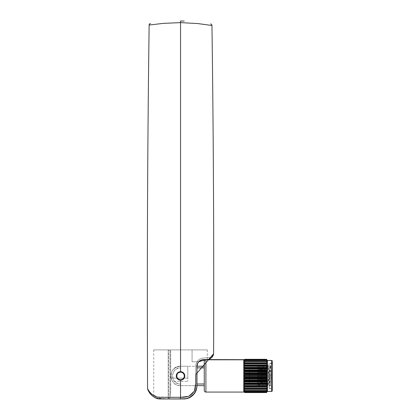 <?xml version="1.0" encoding="UTF-8"?>
<svg xmlns="http://www.w3.org/2000/svg" width="420" height="420" viewBox="0 0 420 420"><rect width="100%" height="100%" fill="white"/><g stroke="black" fill="none" stroke-linecap="round" stroke-linejoin="round"><path stroke-width="0.32" stroke-dasharray="2.1 1.58" d="M270.118 375.443L270.118 376.43L270.118 375.443L268.469 374.451L268.469 377.417L268.469 374.451L262.216 374.451L262.216 377.417L262.216 374.451M270.118 376.43L268.469 377.417L262.216 377.417M262.216 369.348L262.216 382.52L262.216 369.348L261.23 369.348L261.23 382.52L261.23 369.348L262.216 368.776L262.216 383.093L262.216 368.776M262.216 382.52L261.23 382.52L262.216 383.093M249.37 368.445L249.37 383.429L249.37 368.445L262.216 368.445L262.216 383.429L262.216 368.445M249.37 383.429L262.216 383.429M257.439 383.507L257.439 368.361L257.439 383.507L249.37 383.507L249.37 368.361L249.37 383.507M257.439 368.361L249.37 368.361M258.594 386.636L258.594 365.232L258.594 386.636L257.439 386.636L257.439 365.232L257.439 386.636M258.594 365.232L257.439 365.232M269.12 388.285L269.12 363.584L272.423 363.584L272.423 388.285L269.12 388.285L269.12 363.584M272.423 388.616L272.423 363.258L272.423 388.616L269.12 388.616L269.12 363.258L269.12 388.616M272.423 363.258L269.12 363.258M180.542 380.053A4.116 4.116 0 0 0 184.658 375.937A4.116 4.116 0 0 0 180.542 371.821A4.116 4.116 0 0 0 176.426 375.937A4.116 4.116 0 0 0 180.542 380.053L180.663 380.048M184.658 375.937C184.889 370.629 176.195 370.624 176.426 375.937C176.195 381.245 184.889 381.245 184.658 375.937M180.422 371.821L180.542 371.821A4.116 4.116 0 0 0 176.426 375.937M204.257 380.383L204.257 385.649L180.542 385.649C174.641 385.072 171.402 381.838 170.83 375.937C171.402 370.036 174.641 366.796 180.542 366.219L187.787 366.219L187.787 381.402L187.787 378.11L171.077 378.11L172.51 381.402L187.787 381.402L172.51 381.402L171.077 378.11C170.447 371.133 173.607 367.169 180.542 366.219C173.607 367.169 170.447 371.133 171.077 378.11L187.787 378.11L187.787 366.219L180.542 366.219L180.542 367.868C170.142 367.411 170.132 384.457 180.542 384.006C175.67 383.502 172.982 380.814 172.473 375.937C172.977 371.065 175.665 368.372 180.542 367.868L180.542 366.219C168.011 365.62 168.011 386.248 180.542 385.649L180.542 384.006L180.542 385.649L196.97 385.649L196.996 365.636M266.532 390.191L244.718 390.191L267.173 389.923L243.852 389.912L267.225 389.912L243.92 389.923L244.718 390.191M244.76 361.694L266.532 361.683L244.718 361.683L243.92 363.148L243.91 363.531L244.76 363.515L243.92 365.064L243.92 365.536L244.76 365.757L243.92 367.353L243.92 367.894L244.76 368.345L243.92 369.936L243.92 370.529L244.76 371.196L243.92 373.349L244.76 374.598L243.779 375.937L243.773 391.577L243.773 360.292L243.773 375.937L244.76 377.276L243.92 378.525L243.92 379.15L244.76 380.3L243.92 381.339L244.76 383.523L243.92 383.975L243.92 384.515L244.76 386.111L243.92 386.337L243.92 386.804L244.76 388.358L266.579 388.395L244.655 388.395L267.178 388.343L243.91 388.343L267.178 388.337L267.173 388.726L267.178 388.343L243.91 388.343L244.76 389.97L266.495 390.175M243.92 386.804L267.173 386.804L266.579 388.395L244.661 388.395L266.579 388.395M244.655 388.395L243.91 388.343L243.92 388.726L267.173 388.726L266.495 389.97M243.92 390.206L267.173 390.206L267.225 389.912L243.852 389.912L244.76 391.372L266.495 391.514L267.173 391.031L243.821 390.989L267.251 390.989L243.92 391.031L244.645 391.471L266.59 391.471L244.76 391.514L266.495 391.514L244.76 391.372M243.92 391.204L267.251 390.989L243.821 390.989L244.76 392.243L266.495 392.317L267.173 391.624L243.799 391.534L267.262 391.534L243.92 391.624L244.645 392.238L266.59 392.238L244.76 392.317L266.495 392.317M267.173 391.681L243.799 391.534L244.76 392.564L266.495 392.564L267.173 391.681L243.92 391.681M243.905 388.337L267.178 388.337M267.173 360.187L243.92 360.187L244.76 359.305L266.637 359.483M243.92 360.245L267.173 360.245L243.92 360.245L244.76 359.552L243.92 360.665L244.76 360.502L243.852 361.961L266.59 361.694L244.718 361.683M243.92 360.838L267.246 360.88L243.92 360.665L267.173 360.838L266.495 360.355L267.173 361.662L243.92 361.662M243.905 363.531L267.183 363.531L243.91 363.531L267.183 363.531L267.173 363.148L243.92 363.148L243.91 363.531L267.178 363.531L266.495 363.515L267.173 365.064L243.92 365.064M266.579 363.473L244.681 363.473M271.435 365.232L271.435 386.636L271.435 365.232L272.423 365.232L272.423 386.636L272.423 365.232M271.435 386.636L272.423 386.636M258.594 375.937L258.594 385.644L258.594 377.848L259.308 366.723L260.542 385.145L261.781 366.723L263.014 385.145L261.681 386.311C261.266 386.951 260.857 364.922 260.447 365.563C260.033 364.922 259.623 386.951 259.208 386.311L258.594 371.716C258.83 377.706 259.124 386.778 259.376 386.311C259.786 386.951 260.195 364.922 260.61 365.563C261.019 364.922 261.434 386.951 261.844 386.311C262.259 386.951 262.668 364.922 263.078 365.563C263.492 364.922 263.902 386.951 264.317 386.311C264.726 386.951 265.135 364.922 265.55 365.563C265.96 364.922 266.375 386.951 266.784 386.311C267.194 386.951 267.608 364.922 268.018 365.563C268.433 364.922 268.842 386.951 269.252 386.311C269.666 386.951 270.076 364.922 270.491 365.563C270.806 365.201 271.115 377.748 271.435 383.649L271.435 385.802C271.068 382.898 270.695 364.912 270.322 365.563L270.312 365.568C269.913 364.922 269.504 386.951 269.089 386.311L267.918 385.145L269.157 366.723L270.391 385.145L271.273 370.514L271.273 366.334L270.322 365.563L269.157 366.723M270.422 385.145L269.089 386.311C268.679 386.951 268.264 364.922 267.855 365.563L266.684 366.723L267.918 385.145M269.189 366.723L267.855 365.563C267.44 364.922 267.031 386.951 266.621 386.311L265.451 385.145L266.684 366.723M267.955 385.145L266.621 386.311C266.207 386.951 265.797 364.922 265.382 365.563L264.217 366.723L265.451 385.145M266.721 366.723L265.382 365.563C264.973 364.922 264.563 386.951 264.149 386.311L262.978 385.145M265.482 385.145L264.149 386.311C263.739 386.951 263.324 364.922 262.915 365.563L261.744 366.723M264.248 366.723L262.915 365.563C262.505 364.922 262.091 386.951 261.681 386.311L260.51 385.145M261.781 366.723L260.61 365.563L259.276 366.723M260.542 385.145L259.376 386.311L258.594 385.702L258.594 366.009L259.308 366.723M272.423 361.447L272.423 390.427M267.419 360.455L267.419 391.414M266.532 361.683L267.22 361.961L267.173 361.662M267.173 391.204L266.495 392.243M267.173 390.206L266.495 391.372M267.173 386.804L267.173 386.337L243.92 386.337M243.92 384.515L267.173 384.515L266.495 385.802L267.173 386.337M267.173 384.515L267.173 383.975L243.92 383.975M243.92 381.932L267.173 381.932L266.495 383.171L267.173 383.975M267.173 381.932L267.173 381.339L243.92 381.339M243.92 379.15L267.173 379.15L266.495 380.3L267.173 381.339M267.173 379.15L267.173 378.525L243.92 378.525M243.92 376.252L267.173 376.252L266.495 377.276L267.173 378.525M267.173 376.252L267.173 375.617L243.92 375.617M243.92 373.349L267.173 373.349L266.495 374.204L267.173 375.617M267.173 373.349L267.173 372.724L243.92 372.724M243.92 370.529L267.173 370.529L266.495 371.196L267.173 372.724M267.173 370.529L267.173 369.936L243.92 369.936M243.92 367.894L267.173 367.894L266.495 368.345L267.173 369.936M267.173 367.894L267.173 367.353L243.92 367.353M243.92 365.536L267.173 365.536L266.495 365.757L267.173 367.353M267.173 365.536L267.173 365.064M266.495 361.694L267.173 363.148M267.262 360.334L243.799 360.334L267.262 360.334L266.495 359.552L267.173 360.665M204.257 385.649L204.257 366.219L180.542 366.219L196.964 366.219M204.257 368.456L204.257 372.708M244.76 377.276L266.495 377.276M244.76 377.664L266.495 377.664M244.76 380.3L266.495 380.3M244.76 380.672L266.495 380.672M244.76 383.171L266.495 383.171M244.76 383.523L266.495 383.523M244.76 385.802L266.495 385.802M244.76 386.111L266.495 386.111M244.76 388.091L266.495 388.091M244.76 359.552L266.495 359.552M244.76 359.625L266.495 359.625M244.76 360.355L266.5 360.355M244.76 360.502L266.495 360.502M244.76 361.898L266.495 361.898M244.76 363.778L266.495 363.778M244.76 365.757L266.495 365.757M244.76 366.072L266.495 366.072M244.76 368.345L266.495 368.345M244.76 368.697L266.495 368.697M244.76 371.196L266.495 371.196M244.76 371.574L266.495 371.574M244.76 374.204L266.495 374.204M244.76 374.598L266.495 374.598M204.257 390.427L204.257 361.447M243.773 359.798L243.773 392.07M263.014 385.145L264.217 366.723M270.391 385.145L271.435 386.195L271.273 370.514L271.435 383.649M271.435 373.721L271.357 378.62M176.264 375.937A4.279 4.279 0 0 0 180.542 380.216A4.279 4.279 0 0 0 184.826 375.937A4.279 4.279 0 0 1 180.542 380.216A4.279 4.279 0 0 1 176.264 375.937C176.516 378.536 177.938 379.964 180.542 380.216C183.146 379.964 184.569 378.536 184.826 375.937C184.569 373.338 183.146 371.91 180.542 371.653C177.944 371.91 176.516 373.338 176.264 375.937A4.279 4.279 0 0 1 180.542 371.653A4.279 4.279 0 0 1 184.826 375.937A4.279 4.279 0 0 0 180.542 371.653A4.279 4.279 0 0 0 176.264 375.937M180.542 380.216L180.542 397.31C186.853 397.997 191.462 395.939 194.376 391.146C195.536 388.978 195.988 386.379 195.736 383.344L195.757 365.563C196.361 361.52 198.602 359.037 202.477 358.113L210.121 357.509C212.063 356.538 213.218 355.31 213.596 353.819C213.213 355.32 212.053 356.548 210.116 357.514L202.461 358.113C198.587 359.048 196.35 361.536 195.752 365.579L195.736 383.36C195.988 386.389 195.531 388.988 194.371 391.156C191.462 395.945 186.853 397.997 180.542 397.31L157.437 396.984L151.436 393.887M149.289 391.514L147.578 388.232M180.553 21L180.542 22.622L198.287 23.625M209.375 25.142L211.958 25.489M153.762 349.897L153.762 396.905L154.361 397.262M155.547 397.845L167.58 398.974L182.558 399M182.774 399L187.168 398.554M187.803 398.37L188.548 398.108M190.743 397.01L194.486 393.519M195.237 392.332L195.436 391.976M196.828 387.781L197.169 364.555L198.046 362.549L199.532 360.948L200.718 360.224L204.603 359.567M197.3 364.088L198.046 362.549M205.118 359.578L207.816 359.52M208.404 359.431L209.585 359.048M210.31 358.675L211.344 357.935M212.919 355.924L213.287 355.094M170.662 349.897L170.662 392.38L169.675 398.979L168.194 398.974C162.661 399.441 154.948 398.543 153.762 396.905C154.938 398.533 162.655 399.441 168.194 398.974L169.675 398.979L170.667 392.38L170.667 349.897L192.071 349.897L170.662 349.897L170.662 392.395L169.675 398.979L170.662 392.38L170.662 349.897L170.006 349.897L170.662 349.897L170.667 392.38M192.071 361.772L192.071 349.897L192.071 361.772L198.644 361.772L192.071 361.772L198.644 361.772L192.071 361.772L192.071 349.897L198.655 349.897C209.911 349.897 209.911 349.897 198.655 349.897L192.071 349.897L198.655 349.897C209.911 349.897 209.911 349.897 198.655 349.897L192.071 349.897L192.071 361.772M174.699 398.984L175.308 398.984L174.699 398.984M195.5 391.85L195.956 390.868M196.97 385.592L196.975 384.914M196.97 382.599L196.97 381.433M196.964 380.284L196.964 379.985M196.97 373.769L196.97 373.364M196.97 372.708L196.964 372.131M196.964 372.036L196.964 371.191M196.97 370.519L196.97 369.212M197.033 365.306L197.08 364.985M197.505 363.547L197.704 363.137L197.505 363.547M163.784 398.969L168.194 398.974L168.194 349.897L153.762 349.897L170.006 349.897L168.194 349.897L168.194 398.974M202.524 359.667L198.644 361.772M197.064 365.075L197.001 365.605M196.119 390.458L195.888 391.025M195.867 391.078L195.725 391.393M193.058 395.189L189.389 397.745M184.695 398.958L180.511 398.974M168.856 398.974L168.877 349.897M180.542 379.722A3.785 3.785 0 0 0 184.328 375.937A3.785 3.785 0 0 0 180.542 372.146A3.785 3.785 0 0 0 176.757 375.937A3.785 3.785 0 0 0 180.542 379.722M266.59 390.175L244.645 390.175L266.59 390.175M271.435 360.455L271.435 391.414M170.83 375.937C171.402 370.036 174.641 366.796 180.542 366.219M204.257 367.868L196.97 367.868M196.975 384.006L204.257 384.006M266.59 374.792L244.645 374.792M244.645 377.076L266.59 377.076M244.645 377.843L266.59 377.843M244.645 380.084L266.59 380.084M244.645 380.825L266.59 380.825M244.645 382.951L266.59 382.951M244.645 383.639L266.59 383.639M244.645 385.581L266.59 385.581M244.645 386.19L266.59 386.19M244.645 387.875L266.59 387.875M244.645 389.77L266.59 389.77M244.645 391.193L266.59 391.193M244.645 392.096L266.59 392.096M244.645 392.448L266.59 392.448M267.115 391.681L243.989 391.681M266.942 391.204L244.204 391.204M267.173 361.945L243.92 361.945L267.173 361.945M244.645 360.402L266.59 360.402L244.645 360.402M244.204 360.665L266.942 360.665M244.645 359.635L266.59 359.635L244.645 359.635M243.989 360.187L267.115 360.187M244.645 359.425L266.59 359.425M244.645 359.777L266.59 359.777M244.645 360.68L266.59 360.68M244.645 362.098L266.59 362.098M244.645 363.993L266.59 363.993M244.645 365.678L266.59 365.678M244.645 366.293L266.59 366.293M244.645 368.23L266.59 368.23M244.645 368.918L266.59 368.918M244.645 371.049L266.59 371.049M244.645 371.784L266.59 371.784M244.645 374.031L266.59 374.031M205.9 392.07L205.9 359.798M180.542 22.622L180.542 371.653M180.506 398.974L180.542 397.31M170.006 396.779L170.006 349.897L170.006 396.779M168.851 398.974L168.851 349.897M266.5 391.514L244.76 391.514M243.852 361.961L267.225 361.961L243.852 361.961M243.821 360.885L267.251 360.885L243.821 360.885M155.164 397.672L155.542 397.845M185.126 398.927L186.044 398.795M205.769 359.583L207.008 359.567M244.398 359.667L266.826 359.714L244.398 359.667M193.998 394.149L196.502 389.293M207.322 349.897L207.322 359.557"/><path stroke-width="0.63" d="M272.423 388.285L272.423 363.584M271.435 391.414A0.987 0.987 0 0 0 272.423 390.427L272.423 361.447A0.987 0.987 0 0 0 271.435 360.455L267.419 360.455L267.419 391.414L271.435 391.414L271.435 360.455M176.715 377.449L176.426 375.937A4.116 4.116 0 0 1 180.542 371.821A4.116 4.116 0 0 1 184.658 375.937A4.116 4.116 0 0 1 180.542 380.053A4.116 4.116 0 0 1 176.426 375.937L176.704 374.441L177.56 373.096M180.542 372.146C182.842 372.372 184.102 373.632 184.333 375.937C184.17 378.2 182.91 379.465 180.542 379.722C178.28 379.565 177.014 378.305 176.752 375.937C177.398 373.706 177.014 372.839 180.542 372.146M177.634 373.023L178.894 372.162M179.025 372.11L180.422 371.821M176.426 375.937A4.116 4.116 0 0 1 180.542 371.821L183.383 372.955M183.451 373.023L184.317 374.288M184.37 374.419L184.658 375.937L184.38 377.428M266.532 390.191L244.718 390.191L266.532 390.191L267.22 389.912L267.173 390.206L243.92 390.206L243.852 389.912L244.645 391.193L266.59 391.193L267.173 390.206M244.718 390.191L243.852 389.912M267.419 391.414L266.495 392.564L267.262 391.534L266.495 392.317L266.942 391.204M243.799 391.534L244.76 392.317L243.821 390.989L244.76 391.514L244.645 391.193M244.76 391.514L266.495 391.514L267.173 391.204M244.76 390.175L243.905 388.337L244.76 388.358L243.92 386.804L243.92 386.337L244.76 386.111L243.92 384.515L243.92 383.975L244.76 383.523L243.92 381.932L243.92 381.339L244.76 380.672L243.92 379.15L243.92 378.525L244.76 377.664L243.92 376.252L243.92 375.617L244.76 374.598L243.92 373.349L243.92 372.724L244.76 371.574L243.92 370.529L244.76 368.345L243.92 367.894L243.92 367.353L244.76 365.757L243.92 365.536L243.92 365.064L244.76 363.515L243.91 363.531L244.76 361.898L243.92 361.945L244.76 360.355L243.92 360.665L244.76 359.552L243.92 360.187L244.76 359.305L266.495 359.305L267.419 360.455M266.495 390.175L267.178 388.343L244.661 388.395L266.574 388.395L267.173 386.804L243.92 386.804L243.92 386.337L267.173 386.337L266.495 386.111L267.173 384.515L243.92 384.515M243.773 391.577L244.76 392.564L243.989 391.681M243.92 365.064L267.173 365.064L266.495 363.515L244.655 363.473L267.178 363.531L266.495 361.694L244.76 361.694M243.91 363.531L243.92 363.148L267.173 363.148L267.178 363.531M243.92 361.945L243.92 361.662L267.173 361.662L266.495 360.355L267.251 360.885L266.495 359.552L267.262 360.334L266.495 359.305L267.262 360.334M243.773 360.292L244.76 359.305L266.495 359.305M205.9 359.798A1.649 1.649 0 0 0 204.257 361.447L204.257 390.427A1.649 1.649 0 0 0 205.9 392.07L243.773 392.07L243.773 359.798L205.9 359.798L205.9 392.07M184.37 377.449L183.524 378.772M183.451 378.845L182.191 379.706M182.059 379.764L180.663 380.048M180.542 380.053L179.046 379.769M179.025 379.764L177.702 378.913M177.634 378.845L176.773 377.585M267.173 361.662L267.225 361.961L266.495 361.694M266.579 363.473L244.661 363.473M267.173 365.064L267.173 365.536L243.92 365.536M243.92 367.353L267.173 367.353L266.495 366.072L267.173 365.536M267.173 367.353L267.173 367.894L243.92 367.894M243.92 369.936L267.173 369.936L266.495 368.697L267.173 367.894M267.173 369.936L267.173 370.529L243.92 370.529M243.92 372.724L267.173 372.724L266.495 371.574L267.173 370.529M267.173 372.724L267.173 373.349L243.92 373.349M243.92 375.617L267.173 375.617L266.495 374.598L267.173 373.349M267.173 375.617L267.173 376.252L243.92 376.252M243.92 378.525L267.173 378.525L266.495 377.664L267.173 376.252M267.173 378.525L267.173 379.15L243.92 379.15M243.92 381.339L267.173 381.339L266.495 380.672L267.173 379.15M267.173 381.339L267.173 381.932L243.92 381.932M243.92 383.975L267.173 383.975L266.495 383.523L267.173 381.932M267.173 383.975L267.173 384.515M267.173 386.337L267.173 386.804M266.579 388.395L244.76 388.358M266.495 391.514L266.59 391.193M244.76 361.898L266.59 362.098L244.645 362.098M266.957 360.334L266.942 360.665M204.257 368.456L204.257 366.219L196.964 366.219M204.257 372.708L204.257 380.383M204.257 385.649L196.97 385.649L196.964 385.985M244.76 392.564L266.495 392.564L244.76 392.564M244.76 392.317L266.495 392.317M244.76 392.243L266.495 392.243M244.76 391.372L266.495 391.372M244.76 389.97L266.495 389.97M244.76 388.091L266.495 388.091M244.76 386.111L266.495 386.111M244.76 385.802L266.495 385.802M244.76 383.523L266.495 383.523M244.76 383.171L266.495 383.171M244.76 380.672L266.495 380.672M244.76 380.3L266.495 380.3M244.76 377.664L266.495 377.664M244.76 377.276L266.495 377.276M244.76 374.598L266.495 374.598M244.76 374.204L266.495 374.204M244.76 371.574L266.495 371.574M244.76 371.196L266.495 371.196M244.76 368.697L266.495 368.697M244.76 368.345L266.495 368.345M244.76 366.072L266.495 366.072M244.76 365.757L266.495 365.757M244.76 363.778L266.495 363.778M244.76 360.502L266.495 360.502M244.76 360.355L266.495 360.355M244.76 359.625L266.495 359.625M244.76 359.552L266.495 359.552M184.826 375.937C184.574 378.536 183.146 379.964 180.542 380.216C177.944 379.964 176.516 378.536 176.264 375.937C176.516 373.338 177.938 371.91 180.542 371.653C183.146 371.91 184.569 373.338 184.826 375.937M180.542 371.653L180.542 22.622L163.517 23.357L149.132 25.043L163.433 23.368L180.542 22.622L163.517 23.357L149.132 25.043L163.433 23.368L180.542 22.622L197.578 23.552L211.958 25.489L197.605 23.552L180.542 22.622L180.553 21M151.436 393.887L149.289 391.514M180.542 380.216L180.542 397.31L159.836 397.294C153.326 397.588 148.06 390.747 147.578 388.232C148.066 390.747 153.326 397.582 159.836 397.294L180.542 397.31L188.701 396.328L194.376 391.146L195.736 383.35L195.725 374.514L213.596 353.819C214.001 244.367 213.454 134.925 211.958 25.489C211.853 24.691 211.407 24.161 210.62 23.898M198.287 23.625L209.375 25.142M180.542 397.31L180.5 398.974L160.072 398.937C153.667 399.289 147.929 391.75 147.635 388.668C148.129 392.107 153.584 399.121 160.078 398.937L185.005 398.937L189.005 397.919L194.597 393.356L196.875 387.408L196.975 366.093C196.796 365.594 197.153 364.418 198.041 362.565L196.97 366.093M154.361 397.262L154.948 397.567M155.001 397.593L155.547 397.845M187.168 398.554L187.803 398.37M188.548 398.108L189.137 397.861M189.168 397.85L190.743 397.01M194.486 393.519L195.237 392.332M195.436 391.976L196.828 387.781M197.179 364.518L197.3 364.088M204.603 359.567L205.118 359.578M207.816 359.52L208.404 359.431M209.69 359L210.31 358.675M212.189 357.058L212.919 355.924M213.287 355.094L212.137 357.126L209.512 359.079L207.596 359.541L202.246 359.719L200.571 360.292L198.041 362.565M169.675 398.979L174.699 398.984L169.675 398.979M180.511 398.974L175.308 398.984L186.664 398.68L191.814 396.27L195.478 391.897L193.058 395.189M195.956 390.868L196.922 386.935L196.119 390.458M196.964 385.996L196.97 385.592M196.975 384.914L196.97 382.599M196.97 381.433L196.964 380.284M196.964 379.985L196.97 373.769M196.97 373.364L196.97 372.797M196.964 371.191L196.97 370.519M196.97 369.212L196.959 366.975M196.959 366.828L197.012 365.51M197.174 364.544L197.516 363.531L197.174 364.544M198.644 361.772L197.704 363.137L198.644 361.772L206.252 359.578M153.762 396.905L155.684 397.908M155.72 397.924L157.427 398.512M155.164 397.672L157.474 398.528L163.784 398.969M206.189 359.578L202.524 359.667M189.389 397.745L184.695 398.958M204.257 367.868L196.97 367.868M204.257 384.006L196.975 384.006M244.645 392.448L266.59 392.448M244.645 392.096L266.59 392.096M244.204 391.204L243.92 391.204M244.645 389.77L266.59 389.77M267.173 388.726L243.92 388.726M244.645 387.875L266.59 387.875M244.645 386.19L266.59 386.19M244.645 385.581L266.59 385.581M244.645 383.639L266.59 383.639M244.645 382.951L266.59 382.951M244.645 380.825L266.59 380.825M244.645 380.084L266.59 380.084M244.645 377.843L266.59 377.843M244.645 377.076L266.59 377.076M244.645 374.792L266.59 374.792M244.645 374.031L266.59 374.031M244.645 371.784L266.59 371.784M244.645 371.049L266.59 371.049M244.645 368.918L266.59 368.918M244.645 368.23L266.59 368.23M244.645 366.293L266.59 366.293M244.645 365.678L266.59 365.678M244.645 363.993L266.59 363.993M244.645 360.68L266.59 360.68M243.92 360.665L244.204 360.665M244.645 359.777L266.59 359.777M244.645 359.425L266.59 359.425M266.532 361.683L244.718 361.683M150.512 23.447C150.203 23.347 148.754 24.581 149.137 25.043C147.515 146.097 146.995 267.162 147.578 388.232L147.672 388.805M149.525 392.805L151.384 395.047M149.693 393.052L151.221 394.884M147.851 389.377L148.076 390.002M199.532 360.948L200.702 360.234M209.008 359.273L209.591 359.048M213.15 355.43L213.46 354.538M213.549 354.197L213.596 353.819M213.439 354.617L213.161 355.404M212.137 357.121L211.465 357.824M209.512 359.079L209.044 359.257M207.931 359.504L207.596 359.541M207.023 359.567L244.398 359.667L205.847 359.588M202.928 359.609L202.251 359.719M200.571 360.292L199.143 361.274M184.285 21.089L180.553 21.026"/></g></svg>
